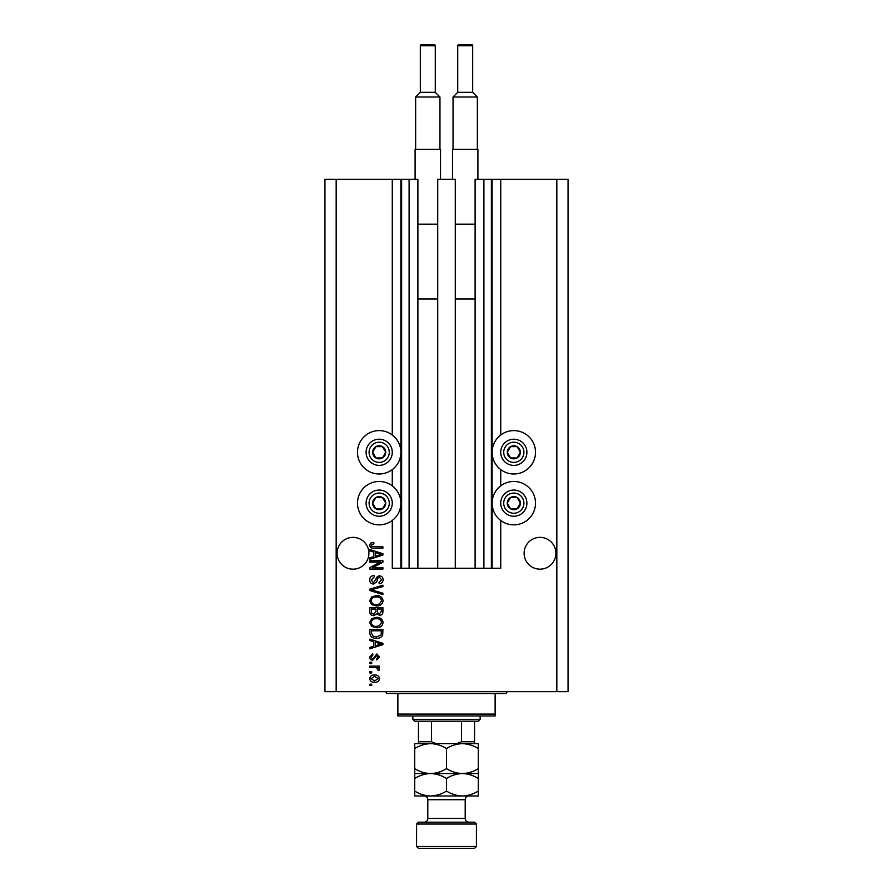 <?xml version="1.0" encoding="UTF-8"?>
<svg xmlns="http://www.w3.org/2000/svg" width="893" height="893" viewBox="0 0 893 893"><rect width="100%" height="100%" fill="white"/><g stroke="black" fill="none" stroke-linecap="round" stroke-linejoin="round"><path stroke-width="1.34" d="M437.715 568.238L455.285 568.238L455.285 179.281L437.715 179.281L437.715 568.238L417.891 568.238L417.891 179.281L392.273 179.281L392.273 435.003M392.273 469.595L392.273 485.859M392.273 520.452L392.273 568.238L401.627 568.238L401.627 179.281M409.106 179.281L409.106 568.238L401.627 568.238M417.891 568.238L409.106 568.238M483.894 179.281L483.894 568.238L491.373 568.238L491.373 179.281L475.109 179.281L475.109 568.238L455.285 568.238M483.894 568.238L475.109 568.238M491.373 179.281L492.121 179.281L492.121 568.238L491.373 568.238M500.727 520.452L500.727 568.238L492.121 568.238M556.83 179.281L556.83 691.651L568.048 691.651L568.048 179.281L500.727 179.281L500.727 435.003M500.727 469.595L500.727 485.859M500.727 179.281L492.121 179.281M555.892 553.269A15.895 15.895 0 0 0 539.997 537.374A15.895 15.895 0 0 0 524.102 553.269A15.895 15.895 0 0 0 539.997 569.165A15.895 15.895 0 0 0 555.892 553.269M368.898 553.269A15.895 15.895 0 0 0 353.003 537.374A15.895 15.895 0 0 0 337.108 553.269A15.895 15.895 0 0 0 353.003 569.165A15.895 15.895 0 0 0 368.898 553.269M513.821 430.605A21.689 21.689 0 0 0 492.121 452.293A21.689 21.689 0 0 0 513.821 473.993A21.689 21.689 0 0 0 535.51 452.293A21.689 21.689 0 0 0 513.821 430.605M513.821 481.472A21.689 21.689 0 0 1 535.51 503.161A21.689 21.689 0 0 1 513.821 524.85A21.689 21.689 0 0 1 492.121 503.161A21.689 21.689 0 0 1 513.821 481.472M379.179 473.993A21.689 21.689 0 0 1 357.49 452.293A21.689 21.689 0 0 1 379.179 430.605A21.689 21.689 0 0 1 400.879 452.293A21.689 21.689 0 0 1 379.179 473.993M379.179 524.85A21.689 21.689 0 0 0 400.879 503.161A21.689 21.689 0 0 0 379.179 481.472A21.689 21.689 0 0 0 357.49 503.161A21.689 21.689 0 0 0 379.179 524.85M380.251 562.11L369.836 562.11L369.836 560.748L382.918 560.748L382.918 562.199L372.493 567.725L382.918 567.725L382.918 569.087L369.836 569.087L369.836 567.624L380.251 562.11M373.475 584.044C371.008 583.799 369.735 582.426 369.657 579.925C369.836 577.168 371.309 575.706 374.078 575.538L374.256 576.9L371.198 580.037L373.43 582.683L375.908 579.412C376.254 577.28 377.46 576.108 379.503 575.885C381.813 576.085 383.008 577.347 383.097 579.68C382.974 582.169 381.668 583.509 379.179 583.698L379.012 582.348L381.557 579.724L379.469 577.246L378.141 577.671L376.6 582.024L373.475 584.044M382.918 594.638L369.836 590.507L369.836 589.112L382.918 585.194L382.918 586.589L371.365 589.737L382.918 593.22L382.918 594.638M369.657 600.788L371.711 596.926L376.21 595.598C380.094 595.441 382.394 597.171 383.097 600.799C382.416 604.349 380.172 606.068 376.366 605.967L371.667 604.639L369.657 600.788M369.657 622.544L371.711 618.682L376.21 617.364C380.094 617.208 382.394 618.938 383.097 622.555C382.416 626.105 380.172 627.835 376.366 627.734L371.667 626.395L369.657 622.544M373.743 641.676L369.836 640.538L369.836 639.12L382.918 643.306L382.918 644.623L369.836 648.809L369.836 647.403L373.743 646.253L373.743 641.676M371.7 685.534L369.836 685.534L369.836 684.172L371.7 684.172L371.7 685.534M556.83 691.651L324.952 691.651L324.952 179.281L336.17 179.281L336.17 691.651M392.273 179.281L336.17 179.281M374.692 682.297C371.856 682.475 370.182 681.259 369.657 678.647C370.171 676.068 371.812 674.851 374.591 674.985C377.382 674.84 379.023 676.057 379.525 678.647C379.034 681.192 377.426 682.408 374.692 682.297M371.7 672.954L369.836 672.954L369.836 671.592L371.7 671.592L371.7 672.954M374.77 667.506L369.836 667.506L369.836 666.145L379.358 666.145L379.358 667.506L377.828 667.506L379.525 669.114L379.012 670.397L377.65 669.895L376.712 667.752L374.77 667.506M371.7 663.599L369.836 663.599L369.836 662.238L371.7 662.238L371.7 663.599M372.738 660.195C370.762 660.05 369.735 658.978 369.657 656.98L372.727 653.743L372.894 655.105L371.019 657.081L372.504 658.844L373.363 658.532L376.813 653.91L379.525 656.924L376.801 660.027L376.634 658.666L378.163 656.98L377.002 655.272L372.738 660.195M376.444 638.272C372.571 638.506 370.372 636.843 369.836 633.293L369.836 629.431L382.918 629.431L382.684 635.202C381.311 637.457 379.235 638.484 376.444 638.272M373.676 615.657C371.131 615.556 369.858 614.228 369.836 611.705L369.836 607.675L382.918 607.675L382.918 611.727C382.907 613.926 381.813 615.121 379.637 615.322L376.891 613.859L373.676 615.657M373.743 552.086L369.836 550.948L369.836 549.53L382.918 553.716L382.918 555.044L369.836 559.219L369.836 557.812L373.743 556.663L373.743 552.086M369.657 545.221L370.584 543.167L373.743 542.397L373.91 543.759L371.198 545.277L372.18 546.639L382.918 546.817L382.918 548.179L374.033 548.179C371.566 548.436 370.104 547.454 369.657 545.221M378.163 678.613L374.602 676.347L371.019 678.68L374.602 680.935L378.163 678.613M379.079 643.362L375.272 642.123L375.272 645.806L381.557 643.965L379.079 643.362M381.389 630.793L371.365 630.793L371.365 633.126L373.274 636.385L376.466 636.91L381.132 634.945L381.389 630.793M381.557 622.566C380.998 619.798 379.201 618.514 376.187 618.726C373.363 618.637 371.7 619.909 371.198 622.533C371.745 625.245 373.475 626.518 376.399 626.373L379.358 625.803L381.557 622.566M381.389 609.037L377.482 609.037L377.605 612.777L379.413 613.96L381.389 611.259L381.389 609.037M375.953 609.037L371.365 609.037L371.533 613.045L373.665 614.306L375.953 611.538L375.953 609.037M381.557 600.81C380.998 598.031 379.201 596.747 376.187 596.959C373.363 596.881 371.7 598.154 371.198 600.777C371.745 603.478 373.475 604.762 376.399 604.617L379.358 604.048L381.557 600.81M379.079 553.772L375.272 552.533L375.272 556.216L381.557 554.374L379.079 553.772M384.85 455.564A6.541 6.541 0 0 0 375.908 446.634A6.541 6.541 0 0 0 375.908 457.964A6.541 6.541 0 0 0 384.85 455.564M384.09 455.129L385.731 452.293L382.45 446.634L375.908 446.634L372.638 452.293L375.908 457.964L382.45 457.964L384.09 455.129M367.849 445.752A13.094 13.094 0 0 1 385.731 440.963A13.094 13.094 0 0 1 390.52 458.846A13.094 13.094 0 0 1 372.638 463.634A13.094 13.094 0 0 1 367.849 445.752A13.094 13.094 0 0 0 372.638 463.634A13.094 13.094 0 0 0 390.52 458.846M385.731 452.293L382.45 446.634L375.908 446.634L372.638 452.293L375.908 457.964L382.45 457.964L385.731 452.293M519.48 455.564A6.541 6.541 0 0 0 510.55 446.634A6.541 6.541 0 0 0 510.55 457.964A6.541 6.541 0 0 0 519.48 455.564M518.721 455.129L520.362 452.293L517.092 446.634L510.55 446.634L507.269 452.293L510.55 457.964L517.092 457.964L518.721 455.129M502.48 445.752A13.094 13.094 0 0 1 520.362 440.963A13.094 13.094 0 0 1 525.151 458.846A13.094 13.094 0 0 1 507.269 463.634A13.094 13.094 0 0 1 502.48 445.752A13.094 13.094 0 0 0 507.269 463.634A13.094 13.094 0 0 0 525.151 458.846M520.362 452.293L517.092 446.634L510.55 446.634L507.269 452.293L510.55 457.964L517.092 457.964L520.362 452.293M519.48 506.431A6.541 6.541 0 0 0 510.55 497.49A6.541 6.541 0 0 0 510.55 508.831A6.541 6.541 0 0 0 519.48 506.431M518.721 505.996L520.362 503.161L517.092 497.49L510.55 497.49L507.269 503.161L510.55 508.831L517.092 508.831L518.721 505.996M502.48 496.62A13.094 13.094 0 0 1 520.362 491.82A13.094 13.094 0 0 1 525.151 509.702A13.094 13.094 0 0 1 507.269 514.491A13.094 13.094 0 0 1 502.48 496.62A13.094 13.094 0 0 0 507.269 514.491A13.094 13.094 0 0 0 525.151 509.702M520.362 503.161L517.092 497.49L510.55 497.49L507.269 503.161L510.55 508.831L517.092 508.831L520.362 503.161M384.85 506.431A6.541 6.541 0 0 0 375.908 497.49A6.541 6.541 0 0 0 375.908 508.831A6.541 6.541 0 0 0 384.85 506.431M384.09 505.996L385.731 503.161L382.45 497.49L375.908 497.49L372.638 503.161L375.908 508.831L382.45 508.831L384.09 505.996M367.849 496.62A13.094 13.094 0 0 1 385.731 491.82A13.094 13.094 0 0 1 390.52 509.702A13.094 13.094 0 0 1 372.638 514.491A13.094 13.094 0 0 1 367.849 496.62A13.094 13.094 0 0 0 372.638 514.491A13.094 13.094 0 0 0 390.52 509.702M382.45 508.831L385.731 503.161L382.45 497.49L375.908 497.49L372.638 503.161L375.908 508.831M384.794 691.651A1.875 1.875 0 0 1 386.658 693.515L397.876 693.515L397.876 714.087L495.124 714.087L495.124 693.515L397.876 693.515M508.206 691.651A1.875 1.875 0 0 0 506.342 693.515L495.124 693.515M495.124 714.087L495.124 715.963L397.876 715.963L397.876 714.087M463.512 743.635L462.395 743.635L463.512 743.635M414.709 748.546L414.709 743.635L430.605 743.635C436.186 743.824 441.488 745.465 446.5 748.546C451.445 745.476 456.747 743.836 462.395 743.635C467.977 743.824 473.279 745.465 478.291 748.546L478.291 743.635L430.605 743.635C424.956 743.836 419.654 745.476 414.709 748.546L414.709 778.473C419.654 775.392 424.956 773.762 430.605 773.55C425.023 773.36 419.721 771.731 414.709 768.639M480.155 719.323L478.291 721.198L414.709 721.198L412.845 719.323L480.155 719.323L480.155 715.963M412.845 719.323L412.845 715.963M474.551 743.635L474.551 741.759L474.551 743.635M474.551 721.198L474.551 741.759L461.458 741.759L456.915 743.635M461.458 721.198L461.458 741.759M431.542 721.198L431.542 741.759L436.085 743.635M418.449 721.198L418.449 743.635L418.449 741.759L431.542 741.759M418.449 822.174L474.551 822.174L476.416 824.038L416.584 824.038L418.449 822.174M476.416 846.475L474.551 848.35L418.449 848.35L416.584 846.475L476.416 846.475L476.416 824.038M468.937 822.174A3.739 3.739 0 0 1 465.197 818.435L465.197 799.726A3.739 3.739 0 0 1 468.937 795.987L414.709 795.987L414.709 778.473M424.063 822.174A3.739 3.739 0 0 0 427.803 818.435L427.803 799.726A3.739 3.739 0 0 0 424.063 795.987M416.584 846.475L416.584 824.038M478.291 773.55L462.395 773.55C467.977 773.74 473.279 775.381 478.291 778.473L478.291 768.639C473.346 771.708 468.044 773.349 462.395 773.55C456.814 773.36 451.512 771.731 446.5 768.639L446.5 748.546M478.291 768.639L478.291 748.546M446.5 768.639C441.555 771.708 436.253 773.349 430.605 773.55L414.709 773.55M462.395 773.55L430.605 773.55C436.186 773.74 441.488 775.381 446.5 778.473C451.445 775.392 456.747 773.762 462.395 773.55M462.395 795.987C468.044 795.786 473.346 794.145 478.291 791.075L478.291 795.987L462.395 795.987C456.814 795.808 451.512 794.167 446.5 791.075C441.555 794.145 436.253 795.786 430.605 795.987C425.023 795.808 419.721 794.167 414.709 791.075M446.5 791.075L446.5 778.473M478.291 791.075L478.291 778.473M435.282 92.336L435.282 45.777A1.127 1.127 0 0 0 434.154 44.65L421.44 44.65A1.127 1.127 0 0 0 420.324 45.777L420.324 92.336L435.282 92.336L439.959 97.013L415.647 97.013L415.647 149.365M420.324 92.336L415.647 97.013M415.089 179.281L415.089 149.365L440.517 149.365L440.517 179.281M439.959 97.013L439.959 149.365M417.891 298.965L437.715 298.965M417.891 224.165L437.715 224.165M472.676 92.336L472.676 45.777A1.127 1.127 0 0 0 471.56 44.65L458.846 44.65A1.127 1.127 0 0 0 457.718 45.777L457.718 92.336L472.676 92.336L477.353 97.013L453.041 97.013L453.041 149.365M457.718 92.336L453.041 97.013M452.483 179.281L452.483 149.365L477.911 149.365L477.911 179.281M477.353 97.013L477.353 149.365M455.285 298.965L475.109 298.965M455.285 224.165L475.109 224.165M400.879 179.281L400.879 568.238M387.93 457.35A10.102 10.102 0 0 0 384.236 443.553A10.102 10.102 0 0 0 370.439 447.248A10.102 10.102 0 0 0 374.134 461.045A10.102 10.102 0 0 0 387.93 457.35M522.561 457.35A10.102 10.102 0 0 0 518.866 443.553A10.102 10.102 0 0 0 505.07 447.248A10.102 10.102 0 0 0 508.764 461.045A10.102 10.102 0 0 0 522.561 457.35M522.561 508.206A10.102 10.102 0 0 0 518.866 494.409A10.102 10.102 0 0 0 505.07 498.115A10.102 10.102 0 0 0 508.764 511.901A10.102 10.102 0 0 0 522.561 508.206M387.93 508.206A10.102 10.102 0 0 0 384.236 494.409A10.102 10.102 0 0 0 370.439 498.115A10.102 10.102 0 0 0 374.134 511.901A10.102 10.102 0 0 0 387.93 508.206M427.803 818.435L465.197 818.435M465.197 799.726L427.803 799.726M435.282 45.777L420.324 45.777M472.676 45.777L457.718 45.777"/></g></svg>
